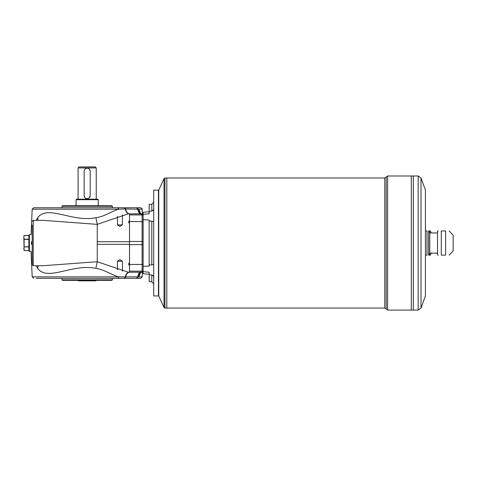 <?xml version="1.0" encoding="UTF-8"?>
<svg xmlns="http://www.w3.org/2000/svg" width="477" height="477" viewBox="0 0 477 477"><rect width="100%" height="100%" fill="white"/><g stroke="black" fill="none" stroke-linecap="round" stroke-linejoin="round"><path stroke-width="0.72" d="M78.091 167.922L79.099 166.914L95.233 166.914L96.241 167.922L78.091 167.922L78.091 199.177M89.306 197.788L90.189 195.653A3.023 3.023 0 0 1 87.166 198.676A3.023 3.023 0 0 1 84.143 195.653L84.143 171.249A3.023 3.023 0 0 1 87.166 168.226A3.023 3.023 0 0 1 90.189 171.249L89.682 169.568M84.143 195.653L84.656 197.335M86.003 198.444L87.166 198.676M86.575 168.286L86.003 168.459M90.189 171.249L90.189 195.653M78.091 280.339L78.598 280.846L95.734 280.846L96.241 280.339M76.076 199.684L76.582 199.177L97.755 199.177L98.256 199.684L76.076 199.684L76.076 205.73M425.424 230.94L426.993 230.94C429.324 230.94 429.324 230.94 426.993 230.94L426.993 255.135C429.324 255.135 429.324 255.135 426.993 255.135L425.424 255.135L426.993 255.135M445.631 230.94C450.312 230.94 450.312 230.94 445.631 230.94L445.631 255.135C450.312 255.135 450.312 255.135 445.631 255.135L441.285 255.135C437.516 255.135 437.516 255.135 441.285 255.135C437.516 255.135 437.516 255.135 441.285 255.135L441.285 230.94C437.516 230.94 437.516 230.94 441.285 230.94C437.516 230.94 437.516 230.94 441.285 230.94L445.631 230.94M438.274 230.94L437.522 231.142L437.522 254.933L438.274 255.135M449.149 230.94L453.15 235.274L453.15 250.801L449.149 255.135M429.956 232.955A27.72 24.005 0 0 0 429.455 230.94L430.349 230.94A30.248 30.248 0 0 1 431.148 232.955M431.148 253.12A30.248 30.248 0 0 1 430.349 255.135L429.455 255.135A27.72 24.005 180 0 0 429.956 253.12M411.311 243.037L411.311 310.086L387.616 310.086L387.616 175.989L411.311 175.989L411.317 310.086L413.315 310.086L413.315 243.037L413.326 310.086L418.162 310.086L418.162 175.989L413.326 175.989L413.315 243.037L413.326 175.989L411.317 175.989L411.317 243.037M425.424 243.037L425.424 295.967L421.006 308.094L421.006 177.981L425.424 190.108L425.424 243.037M429.455 230.94L428.608 230.94L428.608 255.135L429.455 255.135M158.752 243.037L158.752 295.967L164.028 307.48L164.028 178.595L158.752 190.108L158.752 243.037M164.941 178.004L166.807 178.004L166.807 308.064L384.766 308.064L384.766 178.004L166.813 178.004L166.813 308.064L164.941 308.064L164.941 178.004L164.028 178.595M149.17 274.752L151.799 274.967L151.799 281.752L149.17 281.615L149.17 272.254L143.124 271.651L143.124 273.762L149.17 274.293M143.124 271.651L143.124 266.404L149.17 266.065L149.17 221.072L151.799 221.137L153.707 221.71M149.17 221.072L149.17 220.01L143.124 219.67L143.124 266.404M143.124 219.67L143.124 214.417L149.17 213.821L149.17 204.46L151.799 204.323L151.799 211.108L149.17 211.323M149.17 211.782L143.124 212.313L143.124 214.417M140.745 272.236L138.944 276.41L138.109 276.881L142.146 276.881L142.355 272.206M36.252 278.324L138.08 278.324L118.022 278.324L118.898 276.881C111.767 275.074 104.606 269.583 95.895 268.39C72.522 263.358 47.873 281.627 37.88 268.617L36.288 265.725M32.215 244.355L31.482 244.355C31.094 254.426 31.094 254.426 31.482 244.355L31.482 241.72C31.094 231.649 31.094 231.649 31.482 241.72L32.215 241.72M37.862 220.35L37.88 217.458C47.873 204.442 72.522 222.717 95.895 217.679C104.636 216.707 111.761 210.923 118.916 209.194L32.186 209.194L33.694 207.751L118.046 207.751L118.916 209.194L125.368 208.974L124.336 207.751L119.936 207.751M143.124 214.888A1.008 1.008 180 0 0 142.116 213.881L128.17 213.875L97.248 224.363L43.151 220.35M43.18 220.35L33.229 220.35L33.229 265.725L43.186 265.725L97.248 261.712L97.248 224.363L95.895 217.679M28.888 235.531L24.106 235.531L23.85 237.361L24.112 250.574L28.888 250.574M95.895 268.39L97.248 261.712L128.17 272.2L129.511 272.206A6.052 4.192 87.7 0 0 129.273 272.206L128.17 272.2M129.446 272.206A6.052 4.233 87.1 0 1 129.511 272.2L129.511 271.151L142.116 271.151L142.116 272.236L129.511 272.236L142.116 272.194A1.008 1.008 0 0 0 143.124 271.186M129.446 213.869A6.052 4.233 92.9 0 0 129.511 213.875L129.511 214.924L142.116 214.924A1.008 1.008 -0 0 1 143.124 215.926M36.288 220.35L37.88 217.458M140.16 213.839A6.052 5.569 97.1 0 1 137.865 209.188L125.368 208.974C125.946 212.122 127.323 213.756 129.511 213.863L128.17 213.875M140.53 213.839A6.052 5.462 128.4 0 1 138.944 209.665L140.745 213.839M118.046 207.751L136.708 207.751L138.944 209.665M140.637 207.751C141.997 208.342 142.498 208.825 142.146 209.194L137.865 209.188L136.47 207.751L140.637 207.751L136.708 207.751M138.944 276.41A6.052 5.462 51.6 0 1 140.53 272.236M129.398 213.863A6.052 4.233 92.9 0 1 125.743 208.98L124.694 207.751M31.1 252.112L32.186 276.881L138.109 276.881L136.708 278.324M112.369 279.838L111.868 280.339L62.463 280.339L61.962 279.838L112.369 279.838L112.369 278.324M124.336 278.324L125.368 277.101A6.052 4.192 87.7 0 1 129.273 272.206L129.619 272.194M87.166 206.237L61.962 206.237L62.463 205.73L111.868 205.73L112.369 206.237L87.166 206.237M28.888 250.932L28.888 235.143L29.395 234.636L29.395 251.439L28.888 250.932M28.888 235.501L24.112 235.501L23.85 236.485L24.106 239.198L28.888 239.198M122.41 271.216L122.41 261.187L117.455 261.187L117.455 269.702M136.47 278.324L137.865 276.887A6.052 5.569 82.9 0 1 140.16 272.236M124.694 278.324L125.743 277.095A6.052 4.233 87.1 0 1 129.398 272.212M28.888 246.877L24.106 246.877L23.85 248.714L24.106 250.544L28.888 250.544M24.106 246.877L28.888 246.704M28.888 239.371L24.106 239.371L24.106 246.704M33.229 265.725L32.215 264.711L32.215 225.013M32.215 260.68L32.215 225.394M117.455 216.391L117.455 224.888L122.41 224.888L122.41 214.859M37.862 265.725L37.88 268.617M437.522 232.955L429.789 232.955L429.789 253.12L428.74 254.933M153.707 208.336C153.707 209.743 153.069 210.667 151.799 211.108M153.707 264.365L151.799 264.938L149.17 265.003M151.799 274.967C153.069 275.408 153.707 276.332 153.707 277.739M158.752 190.406L158.447 190.108L158.447 295.967L158.752 295.668M158.447 190.108L153.707 190.108L153.707 295.967L158.447 295.967M31.178 234.636L29.395 234.636M384.766 178.004L386.191 176.997L386.191 309.078L387.616 310.086M97.248 244.355L129.511 244.355M129.511 241.72L97.248 241.72M129.511 271.151L129.511 264.473L143.124 264.419M143.124 270.143A1.008 1.008 0 0 1 142.116 271.151L142.116 244.618L129.511 244.618L129.511 264.473M129.511 244.618L129.511 241.451L143.124 241.505M143.124 244.57L142.116 244.618L142.116 221.602L129.511 221.602L129.511 241.451M129.511 221.602L129.511 214.924M129.511 213.839L142.116 213.839L142.116 221.602L143.124 221.656M151.799 221.137L151.799 264.938M96.241 167.922L96.241 199.177M98.256 199.684L98.256 205.73M418.162 310.086L421.006 308.094M418.162 175.989L421.006 177.981M386.191 176.997L387.616 175.989M384.766 308.064L386.191 309.078M164.028 307.48L164.941 308.064M140.876 214.137L140.321 213.624M140.321 272.45L140.876 271.938M129.619 213.881L129.273 213.869M142.146 276.881L140.637 278.324L138.08 278.324M32.186 276.881L33.694 278.324M61.962 278.324L61.962 279.838M32.186 209.194L31.1 233.963M142.146 209.194L142.355 213.869M142.116 213.839L143.124 214.847M142.116 272.236L143.124 271.228M122.41 261.187L119.936 259.697L117.455 261.187M33.229 220.35L32.215 221.358M112.369 207.751L112.369 206.237M61.962 207.751L61.962 206.237M117.455 224.888L119.936 226.378L122.41 224.888M437.522 253.12L429.789 253.12M429.789 232.955L428.74 231.142M151.799 204.323L153.707 202.308M151.799 281.752L153.707 283.767M31.178 251.439L29.395 251.439M129.511 220.368L128.528 222.008L129.511 223.647M129.511 262.428L128.528 264.067L129.511 265.707"/></g></svg>
